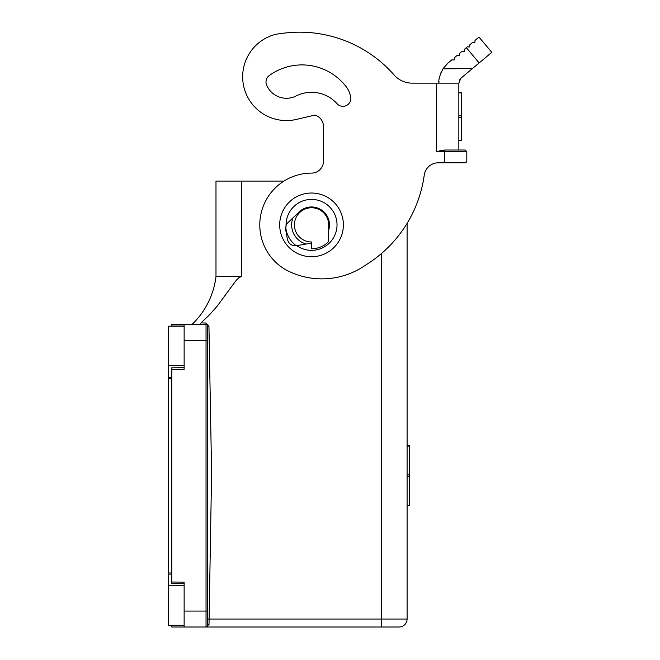 <?xml version="1.0" encoding="UTF-8"?>
<svg xmlns="http://www.w3.org/2000/svg" width="660" height="660" viewBox="0 0 660 660"><rect width="100%" height="100%" fill="white"/><g stroke="black" fill="none" stroke-linecap="round" stroke-linejoin="round"><path stroke-width="0.99" d="M171.79 625.21L171.79 627L184.132 627L184.132 582.12L171.79 582.013L171.79 369.402L184.132 369.295L184.132 324.415L206.035 324.415A1.592 1.592 0 0 1 207.628 326.007L207.628 615.252M184.132 324.415L171.79 324.415L171.79 326.205M171.79 369.402L171.79 367.81L184.132 367.702L184.132 365.623L168.209 365.623L168.209 326.205L184.132 326.205M407.096 445.846L409.48 445.846L409.48 505.568L407.096 505.568M192.101 324.415A79.629 79.629 0 0 0 215.985 276.639L215.985 181.087L283.957 181.087M184.132 627L381.612 627L381.612 619.039L207.628 619.039L207.628 625.408L209.014 624.459L211.604 472.519L208.939 326.007L207.628 326.007A1.592 1.592 0 0 0 206.035 324.415L206.035 323.037L208.939 326.007M171.79 582.013L171.79 583.605L184.132 583.712L184.132 585.791L168.209 585.791L168.209 625.21L184.132 625.21M215.985 276.639L241.469 276.639L239.291 277.365L236.288 280.219L217.148 306.207L209.426 314.911L201.003 322.888L200.161 324.415M206.069 627L207.001 626.67L207.628 625.408A1.592 1.592 0 0 1 206.035 627L207.628 625.408L207.628 611.077L206.035 611.077L206.035 324.415M296.249 245.759A25.88 25.88 0 0 1 285.73 226.817M201.003 322.888L206.035 323.037M184.132 611.077L206.035 611.077L206.035 627L209.014 624.459M381.612 627L399.127 627A7.961 7.961 0 0 0 407.096 619.039L407.096 223.361A125.812 125.812 0 0 0 424.231 175.148A125.812 125.812 0 0 1 365.64 265.072A76.279 76.279 0 0 1 285.962 269.874A51.761 51.761 0 0 1 311.536 173.118A11.946 11.946 0 0 0 323.483 161.18L323.483 126.538A11.946 11.946 0 0 0 314.845 115.063L296.53 119.394L314.845 115.063A11.946 11.946 0 0 1 323.483 126.538M306.108 244.027A19.907 19.907 0 0 1 292.883 217.948M311.536 241.997A17.119 17.119 0 0 1 294.418 224.878A17.119 17.119 0 0 1 311.536 207.76A17.119 17.119 0 0 1 328.663 224.878L328.663 241.543A23.892 23.892 0 0 1 311.536 248.77L311.536 241.997A17.119 17.119 0 0 1 294.418 224.878M311.536 243.07L296.81 245.668A25.484 25.484 0 0 0 337.021 224.878A25.484 25.484 0 0 0 311.536 199.402A25.484 25.484 0 0 0 286.069 225.604A7.961 7.961 0 0 1 288.04 222.577L299.145 211.942A17.919 17.919 0 0 1 328.663 230.159M286.069 225.604L285.706 229.713L287.389 239.242C288.7 243.928 291.778 246.081 296.612 245.701L296.81 245.668M279.691 224.878A31.853 31.853 0 0 0 311.536 256.732A31.853 31.853 0 0 0 343.39 224.878A31.853 31.853 0 0 0 311.536 193.025A31.853 31.853 0 0 0 279.691 224.878M266.607 85.033A21.499 21.499 0 0 0 295.705 96.178A34.237 34.237 0 0 1 337.392 104.09A7.961 7.961 0 0 0 350.765 97.02A26.276 26.276 0 0 0 347.143 88.028A55.663 55.663 0 0 0 269.28 75.529A7.961 7.961 0 0 0 266.607 85.033A21.499 21.499 0 0 0 295.705 96.178A34.237 34.237 0 0 1 337.392 104.09M438.496 83.144L438.941 82.558C438.339 79.975 439.741 75.306 443.149 68.541L448.049 63.038L451.853 59.846L454.096 60.043L454.286 57.8L457.034 55.498L459.278 55.688L459.476 53.444L462.223 51.142L464.467 51.34L464.656 49.096L467.404 46.794L469.648 46.992L469.846 44.748L472.593 42.446L474.837 42.636L475.027 40.392L478.995 37.067L491.791 52.322L460.845 78.284L458.848 83.144L412.112 83.144A23.892 23.892 0 0 1 394.16 75.009A23.892 23.892 0 0 0 412.112 83.144M285.26 33A125.812 125.812 0 0 1 394.16 75.009A125.812 125.812 0 0 0 285.26 33A139.268 139.268 0 0 0 275.616 34.345A43.799 43.799 0 0 0 243.928 87.235A43.799 43.799 0 0 0 296.53 119.394M466.067 162.525L466.818 161.18L465.217 162.773L438.43 162.773A14.33 14.33 0 0 0 424.231 175.148A14.33 14.33 0 0 1 437.349 162.814L438.347 162.773M466.818 161.18L466.818 151.618L465.217 150.026L444.832 150.026L444.518 151.618L436.557 151.618L436.557 83.144M311.536 173.118A11.946 11.946 0 0 0 323.483 161.18M438.941 151L444.832 150.026L436.557 151.618M465.217 162.773L465.927 162.607M472.461 68.541L442.959 68.822M441.227 72.022L440.253 74.497M439.494 77.311L439.197 78.953M438.983 81.122L438.949 82.038M460.845 78.284L459.327 80.297M458.848 150.026L458.848 83.144M458.848 92.697L461.241 92.697L461.241 140.473L458.848 140.473M171.79 572.979L168.209 572.979L168.209 365.623M168.209 572.979L168.209 585.791M184.132 340.337L207.628 340.337M171.79 625.408L184.132 625.408M407.096 505.304L409.48 505.304M407.096 476.569L409.48 476.569M171.79 326.007L184.132 326.007M399.127 627A7.961 7.961 0 0 0 407.096 619.039L381.612 619.039L381.612 253.399M241.469 276.639L241.469 181.087M407.096 474.845L409.48 474.845M407.096 446.111L409.48 446.111M444.518 162.773L444.518 151.618L466.818 151.618M479.135 62.939L466.331 47.693M458.848 140.267L461.241 140.267M458.848 117.282L461.241 117.282M458.848 92.912L461.241 92.912M458.848 115.896L461.241 115.896M171.79 378.436L168.209 378.436M171.79 574.109L168.209 574.109M171.79 377.305L168.209 377.305"/></g></svg>
